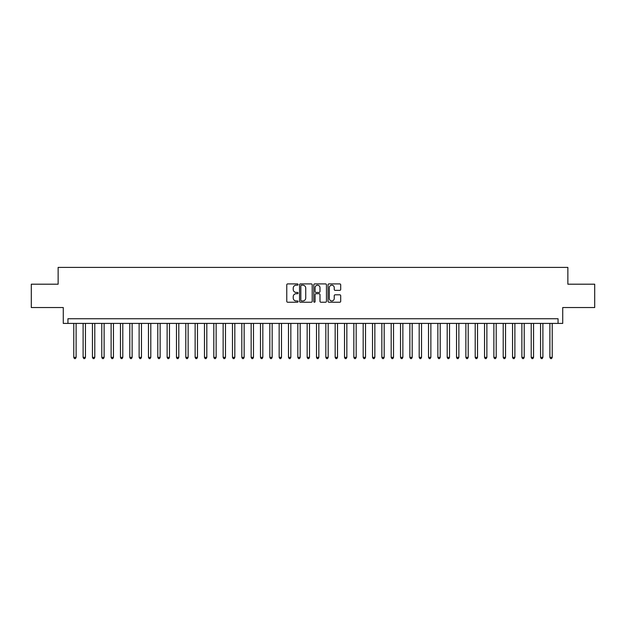 <?xml version="1.0" encoding="UTF-8"?>
<svg xmlns="http://www.w3.org/2000/svg" width="626" height="626" viewBox="0 0 626 626"><rect width="100%" height="100%" fill="white"/><g stroke="black" fill="none" stroke-linecap="round" stroke-linejoin="round"><path stroke-width="0.94" d="M298.062 284.548A0.642 0.642 0 0 0 297.42 283.907L287.686 283.907A0.916 0.916 0 0 0 286.771 284.822L286.771 301.317A0.916 0.916 0 0 0 287.686 302.233L297.42 302.233A0.642 0.642 0 0 0 298.062 301.591A0.642 0.642 0 0 0 297.42 300.95L296.161 300.95A2.934 2.934 0 0 1 293.226 298.015L293.226 296.646A2.934 2.934 0 0 1 296.161 293.711L297.42 293.711A0.642 0.642 0 0 0 298.062 293.07A0.642 0.642 0 0 0 297.42 292.428L296.161 292.428A2.934 2.934 0 0 1 293.226 289.494L293.226 288.116A2.934 2.934 0 0 1 296.161 285.19L297.42 285.19A0.642 0.642 0 0 0 298.062 284.548M339.777 290.362A0.916 0.916 0 0 0 340.693 289.447L340.693 284.822A0.916 0.916 0 0 0 339.777 283.907L328.971 283.907A0.916 0.916 0 0 0 328.047 284.822L328.047 301.317A0.916 0.916 0 0 0 328.971 302.233L339.777 302.233A0.916 0.916 0 0 0 340.693 301.317L340.693 295.722A0.916 0.916 0 0 0 339.777 294.807L335.153 294.807A0.916 0.916 0 0 0 334.237 295.722L334.237 298.5A2.449 2.449 0 0 1 331.788 300.95A2.449 2.449 0 0 1 329.331 298.5L329.331 287.639A2.449 2.449 0 0 1 331.788 285.19A2.449 2.449 0 0 1 334.237 287.639L334.237 289.447A0.916 0.916 0 0 0 335.153 290.362L339.777 290.362M558.056 323.407L562.727 323.407L562.727 307.538L594.7 307.538L594.7 284.196L567.86 284.196L567.86 267.396L58.14 267.396L58.14 284.196L31.3 284.196L31.3 307.538L63.273 307.538L63.273 323.407L558.056 323.407L558.056 318.744L67.944 318.744L67.944 323.407M312.202 284.822A0.916 0.916 0 0 0 311.279 283.907L300.472 283.907A0.916 0.916 0 0 0 299.549 284.822L299.549 301.317A0.916 0.916 0 0 0 300.472 302.233L311.279 302.233A0.916 0.916 0 0 0 312.202 301.317L312.202 284.822M314.721 283.907L325.528 283.907A0.916 0.916 0 0 1 326.451 284.822L326.451 301.317A0.916 0.916 0 0 1 325.528 302.233L320.903 302.233A0.916 0.916 0 0 1 319.988 301.317L319.988 294.627A0.916 0.916 0 0 0 319.072 293.711L316.005 293.711A0.916 0.916 0 0 0 315.081 294.627L315.081 301.591A0.642 0.642 0 0 1 314.44 302.233A0.642 0.642 0 0 1 313.798 301.591L313.798 284.822A0.916 0.916 0 0 1 314.721 283.907M301.474 285.19A0.642 0.642 0 0 0 300.832 285.832L300.832 300.308A0.642 0.642 0 0 0 301.474 300.95L302.804 300.95A2.934 2.934 0 0 0 305.738 298.015L305.738 288.116A2.934 2.934 0 0 0 302.804 285.19L301.474 285.19M319.988 287.686A2.449 2.449 0 0 0 317.538 285.237A2.449 2.449 0 0 0 315.081 287.686L315.081 291.513A0.916 0.916 0 0 0 316.005 292.428L319.072 292.428A0.916 0.916 0 0 0 319.988 291.513L319.988 287.686M73.774 323.407L73.774 357.391L76.114 357.391L76.114 323.407M76.114 357.391L75.41 358.604L74.478 358.604L73.774 357.391M83.109 323.407L83.109 357.391L85.449 357.391L85.449 323.407M85.449 357.391L84.745 358.604L83.814 358.604L83.109 357.391M92.445 323.407L92.445 357.391L94.784 357.391L94.784 323.407M94.784 357.391L94.08 358.604L93.149 358.604L92.445 357.391M101.78 323.407L101.78 357.391L104.119 357.391L104.119 323.407M104.119 357.391L103.415 358.604L102.484 358.604L101.78 357.391M111.115 323.407L111.115 357.391L113.455 357.391L113.455 323.407M113.455 357.391L112.75 358.604L111.819 358.604L111.115 357.391M120.458 323.407L120.458 357.391L122.79 357.391L122.79 323.407M122.79 357.391L122.086 358.604L121.154 358.604L120.458 357.391M129.793 323.407L129.793 357.391L132.125 357.391L132.125 323.407M132.125 357.391L131.421 358.604L130.49 358.604L129.793 357.391M139.129 323.407L139.129 357.391L141.46 357.391L141.46 323.407M141.46 357.391L140.756 358.604L139.825 358.604L139.129 357.391M148.464 323.407L148.464 357.391L150.796 357.391L150.796 323.407M150.796 357.391L150.091 358.604L149.16 358.604L148.464 357.391M157.799 323.407L157.799 357.391L160.131 357.391L160.131 323.407M160.131 357.391L159.427 358.604L158.495 358.604L157.799 357.391M167.134 323.407L167.134 357.391L169.466 357.391L169.466 323.407M169.466 357.391L168.77 358.604L167.831 358.604L167.134 357.391M176.469 323.407L176.469 357.391L178.801 357.391L178.801 323.407M178.801 357.391L178.105 358.604L177.166 358.604L176.469 357.391M185.805 323.407L185.805 357.391L188.136 357.391L188.136 323.407M188.136 357.391L187.44 358.604L186.501 358.604L185.805 357.391M195.14 323.407L195.14 357.391L197.472 357.391L197.472 323.407M197.472 357.391L196.775 358.604L195.836 358.604L195.14 357.391M204.475 323.407L204.475 357.391L206.807 357.391L206.807 323.407M206.807 357.391L206.11 358.604L205.171 358.604L204.475 357.391M213.81 323.407L213.81 357.391L216.142 357.391L216.142 323.407M216.142 357.391L215.446 358.604L214.507 358.604L213.81 357.391M223.146 323.407L223.146 357.391L225.477 357.391L225.477 323.407M225.477 357.391L224.781 358.604L223.842 358.604L223.146 357.391M232.481 323.407L232.481 357.391L234.813 357.391L234.813 323.407M234.813 357.391L234.116 358.604L233.185 358.604L232.481 357.391M241.816 323.407L241.816 357.391L244.148 357.391L244.148 323.407M244.148 357.391L243.451 358.604L242.52 358.604L241.816 357.391M251.151 323.407L251.151 357.391L253.483 357.391L253.483 323.407M253.483 357.391L252.787 358.604L251.855 358.604L251.151 357.391M260.486 323.407L260.486 357.391L262.818 357.391L262.818 323.407M262.818 357.391L262.122 358.604L261.191 358.604L260.486 357.391M269.822 323.407L269.822 357.391L272.154 357.391L272.154 323.407M272.154 357.391L271.457 358.604L270.526 358.604L269.822 357.391M279.157 323.407L279.157 357.391L281.489 357.391L281.489 323.407M281.489 357.391L280.792 358.604L279.861 358.604L279.157 357.391M288.492 323.407L288.492 357.391L290.832 357.391L290.832 323.407M290.832 357.391L290.128 358.604L289.196 358.604L288.492 357.391M297.827 323.407L297.827 357.391L300.167 357.391L300.167 323.407M300.167 357.391L299.463 358.604L298.532 358.604L297.827 357.391M307.163 323.407L307.163 357.391L309.502 357.391L309.502 323.407M309.502 357.391L308.798 358.604L307.867 358.604L307.163 357.391M316.498 323.407L316.498 357.391L318.837 357.391L318.837 323.407M318.837 357.391L318.133 358.604L317.202 358.604L316.498 357.391M325.833 323.407L325.833 357.391L328.173 357.391L328.173 323.407M328.173 357.391L327.468 358.604L326.537 358.604L325.833 357.391M335.168 323.407L335.168 357.391L337.508 357.391L337.508 323.407M337.508 357.391L336.804 358.604L335.872 358.604L335.168 357.391M344.511 323.407L344.511 357.391L346.843 357.391L346.843 323.407M346.843 357.391L346.139 358.604L345.208 358.604L344.511 357.391M353.846 323.407L353.846 357.391L356.178 357.391L356.178 323.407M356.178 357.391L355.474 358.604L354.543 358.604L353.846 357.391M363.182 323.407L363.182 357.391L365.514 357.391L365.514 323.407M365.514 357.391L364.809 358.604L363.878 358.604L363.182 357.391M372.517 323.407L372.517 357.391L374.849 357.391L374.849 323.407M374.849 357.391L374.145 358.604L373.213 358.604L372.517 357.391M381.852 323.407L381.852 357.391L384.184 357.391L384.184 323.407M384.184 357.391L383.48 358.604L382.549 358.604L381.852 357.391M391.187 323.407L391.187 357.391L393.519 357.391L393.519 323.407M393.519 357.391L392.815 358.604L391.884 358.604L391.187 357.391M400.523 323.407L400.523 357.391L402.854 357.391L402.854 323.407M402.854 357.391L402.158 358.604L401.219 358.604L400.523 357.391M409.858 323.407L409.858 357.391L412.19 357.391L412.19 323.407M412.19 357.391L411.493 358.604L410.554 358.604L409.858 357.391M419.193 323.407L419.193 357.391L421.525 357.391L421.525 323.407M421.525 357.391L420.828 358.604L419.889 358.604L419.193 357.391M428.528 323.407L428.528 357.391L430.86 357.391L430.86 323.407M430.86 357.391L430.164 358.604L429.225 358.604L428.528 357.391M437.864 323.407L437.864 357.391L440.195 357.391L440.195 323.407M440.195 357.391L439.499 358.604L438.56 358.604L437.864 357.391M447.199 323.407L447.199 357.391L449.531 357.391L449.531 323.407M449.531 357.391L448.834 358.604L447.895 358.604L447.199 357.391M456.534 323.407L456.534 357.391L458.866 357.391L458.866 323.407M458.866 357.391L458.169 358.604L457.23 358.604L456.534 357.391M465.869 323.407L465.869 357.391L468.201 357.391L468.201 323.407M468.201 357.391L467.505 358.604L466.573 358.604L465.869 357.391M475.204 323.407L475.204 357.391L477.536 357.391L477.536 323.407M477.536 357.391L476.84 358.604L475.909 358.604L475.204 357.391M484.54 323.407L484.54 357.391L486.872 357.391L486.872 323.407M486.872 357.391L486.175 358.604L485.244 358.604L484.54 357.391M493.875 323.407L493.875 357.391L496.207 357.391L496.207 323.407M496.207 357.391L495.51 358.604L494.579 358.604L493.875 357.391M503.21 323.407L503.21 357.391L505.542 357.391L505.542 323.407M505.542 357.391L504.846 358.604L503.914 358.604L503.21 357.391M512.545 323.407L512.545 357.391L514.885 357.391L514.885 323.407M514.885 357.391L514.181 358.604L513.25 358.604L512.545 357.391M521.881 323.407L521.881 357.391L524.22 357.391L524.22 323.407M524.22 357.391L523.516 358.604L522.585 358.604L521.881 357.391M531.216 323.407L531.216 357.391L533.555 357.391L533.555 323.407M533.555 357.391L532.851 358.604L531.92 358.604L531.216 357.391M540.551 323.407L540.551 357.391L542.891 357.391L542.891 323.407M542.891 357.391L542.186 358.604L541.255 358.604L540.551 357.391M549.886 323.407L549.886 357.391L552.226 357.391L552.226 323.407M552.226 357.391L551.522 358.604L550.59 358.604L549.886 357.391"/></g></svg>
